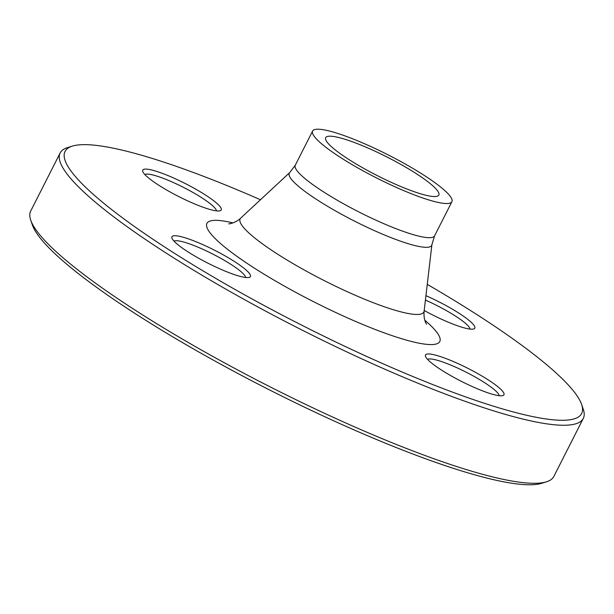 <?xml version="1.0" encoding="UTF-8"?>
<svg xmlns="http://www.w3.org/2000/svg" width="614" height="614" viewBox="0 0 614 614"><rect width="100%" height="100%" fill="white"/><g stroke="black" fill="none" stroke-linecap="round" stroke-linejoin="round"><path stroke-width="0.92" d="M581.642 404.503L583.277 409.269A293.315 48.475 -153.1 0 1 583.3 418.395A293.315 48.475 -153.1 0 1 299.793 328.92A293.315 48.475 -153.1 0 1 60.149 152.986A293.315 48.475 -153.1 0 1 67.525 147.613L72.337 146.117A289.647 47.877 26.9 0 0 301.704 325.159A289.647 47.877 26.9 0 0 581.642 404.503A289.647 47.877 26.9 0 0 580.875 402.538A289.647 47.877 26.9 0 0 427.252 284.366M60.149 152.986L30.7 211.032A293.315 48.475 26.9 0 0 30.723 220.15A293.315 48.475 26.9 0 0 31.506 222.145A293.315 48.475 26.9 0 0 274.251 388.946A293.315 48.475 26.9 0 0 546.475 481.806A293.315 48.475 26.9 0 0 553.851 476.441L583.3 418.395M438.649 192.666A63.426 10.484 -153.1 0 1 438.818 195.068A63.426 10.484 -153.1 0 1 377.51 175.727A63.426 10.484 -153.1 0 1 325.689 137.674A63.426 10.484 -153.1 0 1 381.378 154.229A63.426 10.484 -153.1 0 1 438.649 192.666M546.475 481.806L541.663 483.31A289.647 47.877 -153.1 0 1 272.839 391.602A289.647 47.877 -153.1 0 1 33.125 226.888A289.647 47.877 -153.1 0 1 32.358 224.924L30.723 220.15M186.502 200.325A44.001 7.268 -153.1 0 1 142.763 171.506A44.001 7.268 -153.1 0 1 185.29 183.555A44.001 7.268 -153.1 0 1 220.127 210.756A44.001 7.268 -153.1 0 1 186.502 200.325M425.924 295.672A44.001 7.268 -153.1 0 1 473.67 328.974A44.001 7.268 -153.1 0 1 424.19 310.484M460.216 364.609A44.001 7.268 -153.1 0 1 502.851 395.593A44.001 7.268 -153.1 0 1 461.429 381.371A44.001 7.268 -153.1 0 1 425.487 356.35A44.001 7.268 -153.1 0 1 460.216 364.609M250.297 274.903A44.001 7.268 -153.1 0 1 249.307 277.374A44.001 7.268 -153.1 0 1 207.885 263.153A44.001 7.268 -153.1 0 1 171.943 238.125A44.001 7.268 -153.1 0 1 207.263 246.659A44.001 7.268 -153.1 0 1 250.297 274.903M260.466 199.75A289.647 47.877 26.9 0 0 72.337 146.117M451.689 198.744A78.093 12.909 -153.1 0 1 451.904 201.707A78.093 12.909 -153.1 0 1 376.413 177.883A78.093 12.909 -153.1 0 1 312.61 131.043A78.093 12.909 -153.1 0 1 381.179 151.42A78.093 12.909 -153.1 0 1 451.689 198.744M245.631 277.482A40.332 6.67 26.9 0 0 245.4 276.607A40.332 6.67 26.9 0 0 210.717 253.022A40.332 6.67 26.9 0 0 174.031 241.156M499.174 395.7A40.332 6.67 26.9 0 0 458.957 368.692A40.332 6.67 26.9 0 0 427.574 359.374M469.994 329.081A40.332 6.67 26.9 0 0 469.764 328.206A40.332 6.67 26.9 0 0 425.41 300.085M216.45 210.863A40.332 6.67 26.9 0 0 176.233 183.847A40.332 6.67 26.9 0 0 144.85 174.537M424.819 320.224A130.559 21.582 -153.1 0 1 439.432 336.587A130.559 21.582 -153.1 0 1 290.414 289.455A130.559 21.582 -153.1 0 1 232.967 222.89M312.61 131.043L295.28 165.204A78.093 12.909 26.9 0 0 359.083 212.053A78.093 12.909 26.9 0 0 434.566 235.868L431.903 244.679A79.851 13.201 -153.1 0 1 354.493 221.101A79.851 13.201 -153.1 0 1 289.747 172.557L240.788 218.031A102.983 17.023 26.9 0 0 324.284 280.636A102.983 17.023 26.9 0 0 424.128 311.045C423.744 315.65 424.251 319.487 425.656 322.557L426.53 324.23M431.903 244.679L424.128 311.045M451.904 201.707L434.566 235.868M295.28 165.204L289.747 172.557M240.788 218.031C236.881 222.022 230.933 223.765 228.723 223.872"/></g></svg>
